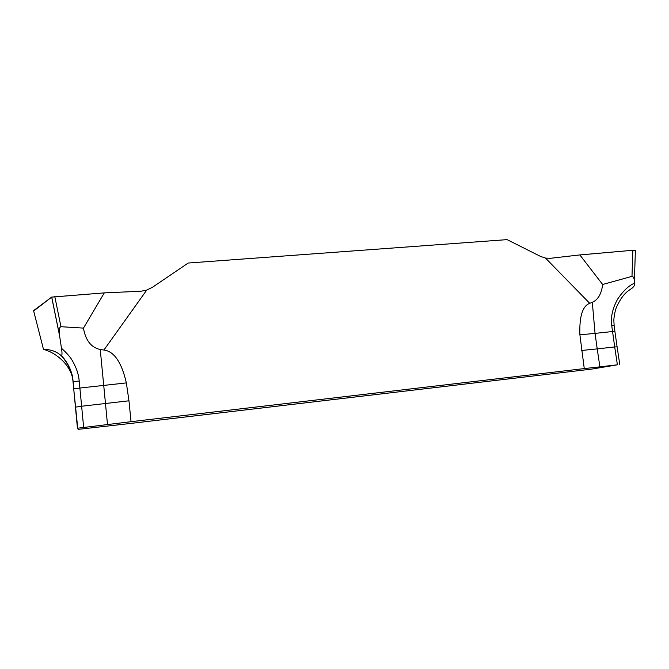 <?xml version="1.0" encoding="UTF-8"?>
<svg xmlns="http://www.w3.org/2000/svg" width="669" height="669" viewBox="0 0 669 669"><rect width="100%" height="100%" fill="white"/><g stroke="black" fill="none" stroke-linecap="round" stroke-linejoin="round"><path stroke-width="1" d="M188.206 263.034L507.069 239.627L540.401 256.344L507.069 239.627L188.206 263.034L152.574 287.202L188.206 263.034M579.153 255.014L632.849 250.273L579.847 254.922L602.652 284.492C601.523 293.8 598.078 299.754 592.324 302.346L589.724 303.325C582.523 306.034 579.245 316.529 579.898 334.818L584.263 368.586L599.892 366.855L597.216 348.892L614.694 346.943L617.395 364.806L599.892 366.855M545.503 258.083L540.401 256.344L545.503 258.083L550.253 258.309L545.503 258.083L589.724 303.325M33.676 311.01L51.672 297.111L104.314 292.88L140.942 291.241L146.745 290.078L152.574 287.202L146.745 290.078L140.942 291.241L104.314 292.88L83.466 328.111L60.963 326.706C59.282 327.292 58.78 330.026 59.457 334.91L61.464 348.24C62.041 351.509 62.142 353.993 61.757 355.691M584.263 368.586L131.049 421.679L128.958 400.798L126.349 382.911C121.658 362.372 114.182 351.409 103.921 350.021L100.25 349.527C91.143 347.504 85.548 340.362 83.466 328.111M131.049 421.679L77.445 428.235L78.156 429.364L128.573 423.678L591.613 369.121L617.395 364.806M104.314 292.88L51.722 297.086L59.457 334.91M43.326 348.867L43.502 349.435C53.679 351.735 68.288 362.205 72.21 376.53M77.445 428.235L73.038 381.748C72.511 376.614 71.09 371.596 68.773 366.704C67.251 363.359 64.751 359.705 61.255 355.732C56.564 351.451 50.652 349.352 43.502 349.435L33.575 310.625L51.672 297.111L59.558 335.671M126.349 382.911L79.887 388.045L79.218 381.004C78.641 374.356 76.375 367.632 72.419 360.842C70.822 357.631 67.168 353.433 61.464 348.24M128.958 400.798L81.626 406.234L79.887 388.045L74.008 388.865L72.536 376.605C70.663 368.385 66.766 361.176 60.846 354.963M75.446 407.153L81.626 406.234L83.642 427.357M619.778 364.563L617.094 346.818L614.694 346.943L611.734 325.569C610.538 317.382 612.486 308.593 617.579 299.185C623.199 290.856 628.81 285.546 634.413 283.246C634.471 278.789 633.66 276.498 631.988 276.372L632.849 250.273C635.032 250.106 635.876 250.223 635.374 250.641M581.587 350.472L597.216 348.892L595.042 333.388L612.511 331.531L614.911 331.464L617.077 346.734M579.847 254.922L550.253 258.309M602.652 284.492L631.988 276.372M634.413 283.246L634.337 285.696L632.698 287.695M632.849 250.273C635.659 250.097 636.319 250.306 634.839 250.892M103.921 350.021L146.745 290.078M54.783 296.509L60.963 326.706M107.508 424.556L100.25 349.527M73.724 388.99L77.729 428.152M73.481 383.354L73.322 381.69M73.356 381.681L79.218 381.004M614.895 331.347L614.117 325.385L611.734 325.569M579.898 334.818L595.042 333.388L592.324 302.346M634.363 281.699L635.366 250.942M632.882 287.611C627.388 291.483 622.931 293.515 616.433 307.247C614.535 312.206 613.716 319.264 613.858 320.727L614.117 325.343"/></g></svg>
